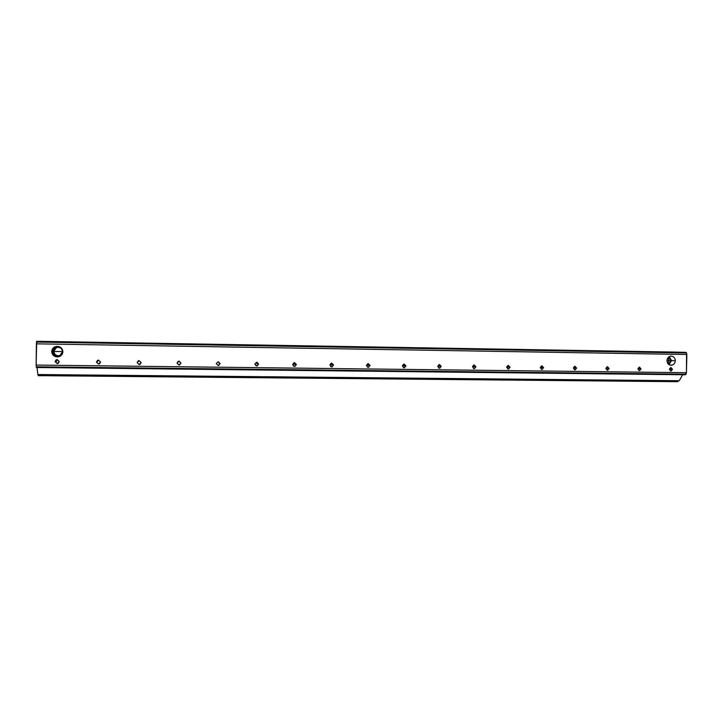 <?xml version="1.0" encoding="UTF-8"?>
<svg xmlns="http://www.w3.org/2000/svg" width="723" height="723" viewBox="0 0 723 723"><rect width="100%" height="100%" fill="white"/><g stroke="black" fill="none" stroke-linecap="round" stroke-linejoin="round"><path stroke-width="1.08" d="M36.213 366.823L686.064 374.189L686.434 372.697L36.15 365.07L36.412 367.501L685.259 374.767L36.412 367.501L36.15 365.07L686.434 372.697L685.259 374.767L686.064 374.189L36.213 366.823M36.493 342.06L686.552 352.96L685.775 352.318L36.701 341.328L36.385 343.832L686.85 354.487L686.434 372.697L686.552 352.96L686.85 354.487L36.385 343.832L36.15 365.07L36.701 341.328L685.775 352.318L686.552 352.96L36.493 342.06M55.065 361.563L56.837 361.193L55.065 361.563L57.135 363.588L58.129 363.362L59.259 361.617L57.189 359.593L56.186 359.819L55.065 361.563L57.189 359.593L59.259 361.617L57.135 363.588L55.065 361.563M137.126 362.594L137.406 362.205L137.126 362.594L139.123 364.582L139.991 364.401L141.166 362.639L139.168 360.65L138.292 360.84L137.126 362.594L139.168 360.65L141.166 362.639L139.123 364.582L137.126 362.594M180.533 362.747L179.069 361.175L178.238 361.337L177.054 363.091L179.015 365.061L181.021 363.145L180.533 362.747M256.81 363.714L258.635 364.112L256.746 362.178L254.803 364.067L256.692 366.001L258.635 364.112L256.81 363.714M330.501 364.645L333.574 365.052L331.749 363.154L331.098 363.262L329.869 365.007L331.685 366.913L333.574 365.052L330.501 364.645M402.413 365.612L405.964 365.965L403.624 364.184L402.386 365.919L404.139 367.79L405.964 365.965L402.413 365.612M472.499 366.57L475.933 366.841L473.71 365.079L472.471 366.796L474.171 368.64L475.933 366.841L472.499 366.57M540.28 367.465L543.615 367.691L541.5 365.955L540.271 367.646L541.907 369.453L543.615 367.691L540.28 367.465M675.318 360.75L671.522 360.605L668.92 364.609L671.522 360.605L669.254 356.602L671.522 360.605L675.318 360.75C675.11 357.975 673.755 356.421 671.251 356.078L670.049 356.258C668.115 357.063 667.094 358.518 666.968 360.623C667.175 363.398 668.531 364.952 671.043 365.287L672.001 365.178C674.062 364.455 675.165 362.982 675.318 360.75C674.993 363.506 673.565 365.025 671.043 365.287C668.531 364.952 667.175 363.398 666.968 360.623C667.302 357.858 668.73 356.34 671.251 356.078C673.755 356.421 675.11 357.975 675.318 360.75M666.968 360.488L669.046 360.524L667.971 357.731L669.046 360.524L667.727 363.389L669.046 360.524L670.953 360.596L666.968 360.488M668.35 364.148L670.953 360.596L668.35 364.148M637.885 368.73L641.066 368.911L639.096 367.203L637.876 368.875L639.439 370.637L641.066 368.911L637.885 368.73M669.39 369.137L672.526 369.308L670.592 367.609L669.381 369.272L670.917 371.016L672.526 369.308L669.39 369.137M605.874 368.314L609.109 368.513L607.094 366.796L605.865 368.468L607.456 370.248L609.109 368.513L605.874 368.314M573.348 367.899L576.629 368.106L574.568 366.371L573.339 368.061L574.948 369.851L576.629 368.106L573.348 367.899M506.669 367.022L510.058 367.266L507.889 365.522L506.651 367.23L508.323 369.046L510.058 367.266L506.669 367.022M437.749 366.1L441.247 366.407L438.96 364.636L437.722 366.362L439.448 368.215L441.247 366.407L437.749 366.1M366.48 365.106L370.077 365.513L367.673 363.732L366.434 365.467L368.224 367.356L370.077 365.513L366.48 365.106M293.972 364.184L296.43 364.591L294.577 362.675L293.881 362.792L292.661 364.546L294.514 366.462L296.43 364.591L293.972 364.184M219.006 363.235L220.172 363.633L218.247 361.681L216.267 363.588L218.192 365.54L220.172 363.633L219.006 363.235M60.605 355.924L57.976 356.556C54.821 356.186 53.086 354.496 52.779 351.477L51.685 351.559C52.011 354.767 53.854 356.575 57.216 356.963L59.648 356.466C61.726 355.364 62.802 353.782 62.856 351.721C62.53 348.513 60.696 346.715 57.334 346.317L54.342 347.094L51.685 351.559L52.779 351.477C53.086 354.496 54.821 356.186 57.976 356.556L60.605 355.924M53.972 351.441L62.512 351.568L53.547 351.486C53.809 354.071 55.291 355.517 57.985 355.833L60.145 355.336L62.512 351.622C62.196 354.189 60.687 355.589 57.985 355.833C55.291 355.517 53.809 354.071 53.547 351.486C53.873 348.92 55.382 347.519 58.084 347.284C60.777 347.6 62.259 349.046 62.512 351.622C62.259 349.046 60.777 347.6 58.084 347.284L55.879 347.799L53.547 351.486L56.295 347.763L57.903 347.284C55.481 347.781 54.171 349.173 53.972 351.441C54.234 354.017 55.707 355.454 58.391 355.77C55.707 355.454 54.234 354.017 53.972 351.441M58.979 355.734L58.391 355.77L58.979 355.734M96.466 362.078L97.478 361.699L96.466 362.078L98.5 364.085L99.431 363.886L100.587 362.133L98.554 360.126L97.614 360.334L96.466 362.078L98.554 360.126L100.587 362.133L98.5 364.085L96.466 362.078M59.44 346.742L58.093 346.552C54.93 346.823 53.159 348.468 52.779 351.477L55.282 347.284L59.44 346.742M668.648 357.026L670.953 360.596L668.648 357.026M678.554 352.164L36.701 341.328L678.554 352.164M682.666 374.74L679.277 380.732L682.666 374.74M37.072 367.51L37.822 374.541L679.277 380.732L37.822 374.541L37.072 367.51M62.856 351.721C62.458 354.921 60.578 356.665 57.216 356.963C53.854 356.575 52.011 354.767 51.685 351.559C52.083 348.35 53.972 346.606 57.334 346.317C60.696 346.715 62.53 348.513 62.856 351.721M220.172 363.633L218.192 365.54L216.267 363.588L218.247 361.681L220.172 363.633M296.43 364.591L294.514 366.462L292.661 364.546L294.577 362.675L296.43 364.591M370.077 365.513L368.224 367.356L366.434 365.467L368.287 363.633L370.077 365.513M441.247 366.407L439.448 368.215L437.722 366.362L439.521 364.555L441.247 366.407M510.058 367.266L508.323 369.046L506.651 367.23L508.386 365.449L510.058 367.266M576.629 368.106L574.948 369.851L573.339 368.061L575.02 366.317L576.629 368.106M609.109 368.513L607.456 370.248L605.865 368.468L607.528 366.733L609.109 368.513M672.526 369.308L670.917 371.016L669.381 369.272L670.989 367.555L672.526 369.308M641.066 368.911L639.439 370.637L637.876 368.875L639.512 367.148L641.066 368.911M543.615 367.691L541.907 369.453L540.271 367.646L541.979 365.883L543.615 367.691M475.933 366.841L474.171 368.64L472.471 366.796L474.243 365.007L475.933 366.841M405.964 365.965L404.139 367.79L402.386 365.919L404.202 364.094L405.964 365.965M333.574 365.052L331.685 366.913L329.869 365.007L331.749 363.154L333.574 365.052M258.635 364.112L256.692 366.001L254.803 364.067L256.746 362.178L258.635 364.112M181.021 363.145L179.015 365.061L177.054 363.091L179.069 361.175L181.021 363.145M39.367 341.319L675.291 352.092L39.367 341.319M677.903 380.723L677.885 381.681L38.156 375.653L677.885 381.681L677.903 380.723M38.165 374.55L38.156 375.653L38.165 374.55M331.459 363.172L331.803 363.642L331.459 363.172M367.302 367.067L368.838 367.257M686.136 352.444L36.611 341.473M57.325 359.593L56.186 359.819M669.399 364.889L672.001 365.178M60.262 356.096L59.648 356.466M54.342 347.094L55.282 347.284M218.961 365.395L217.813 364.961M295.201 366.344L293.312 366.001M440 368.134L438.653 368.007M508.811 368.974L507.627 368.884M575.4 369.796L574.333 369.724M607.88 370.194L606.877 370.131M671.306 370.971L670.402 370.917M639.846 370.583L638.897 370.528M542.377 369.39L541.256 369.308M474.695 368.558L473.429 368.45M404.717 367.7L403.271 367.546M332.336 366.805L330.628 366.552M257.415 365.874L255.608 365.44M179.828 364.898L179.358 364.482"/></g></svg>
